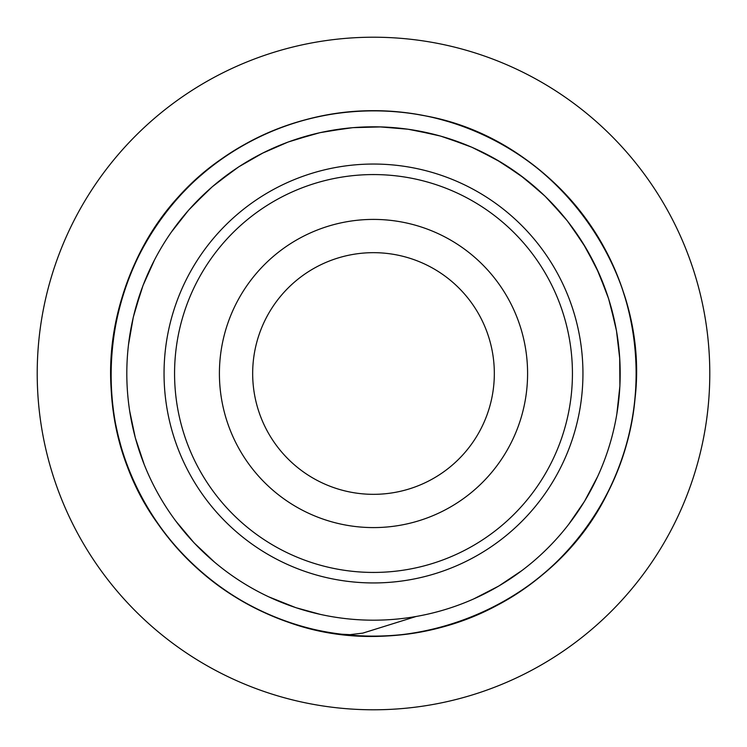<?xml version="1.0" encoding="UTF-8"?>
<svg xmlns="http://www.w3.org/2000/svg" width="747" height="747" viewBox="0 0 747 747"><rect width="100%" height="100%" fill="white"/><g stroke="black" fill="none" stroke-linecap="round" stroke-linejoin="round"><path stroke-width="1.12" d="M416.126 616.48L362.781 633.129L349.988 634.661L341.183 634.194C237.397 622.737 145.786 543.013 119.828 441.907C96.634 358.289 118.717 264.074 176.665 199.477C233.671 134.058 324.459 100.584 410.299 113.357C496.307 124.898 574.247 182.231 610.878 260.899C648.629 339.035 643.727 435.669 598.244 509.575C553.835 584.126 470.479 633.269 383.743 636.033C297.063 640.039 210.131 597.544 160.035 526.682C80.816 421.252 100.107 258.593 201.802 174.63C267.081 117.456 361.539 96.475 444.885 120.65C528.568 143.629 598.114 210.906 623.848 293.776C650.768 376.273 632.933 471.385 577.945 538.512C523.927 606.433 434.735 643.942 348.41 635.034C261.973 627.368 181.53 573.584 141.407 496.643C77.053 381.53 118.007 222.942 230.048 153.378C302.414 105.486 398.833 97.381 478.183 132.518C558.018 166.525 617.9 242.532 632.279 328.11C647.882 413.474 617.442 505.317 553.947 564.471C491.302 624.511 397.88 649.713 313.535 629.301C228.909 610.094 156.412 546.01 126.981 464.373C96.382 383.164 109.94 287.362 161.856 217.825C212.774 147.551 300.201 106.083 386.825 111.107C473.523 114.889 556.3 165.003 599.832 240.067C644.437 314.506 648.209 411.195 609.543 488.883C554.246 608.609 401.867 668.696 279.742 618.936C198.459 588.543 135.216 515.309 117.018 430.459C97.596 345.88 123.89 252.757 184.668 190.821C244.558 128.026 336.757 98.66 421.934 115.271C552.052 136.72 650.506 267.622 635.034 398.59C627.368 485.027 573.584 565.47 496.643 605.593C420.281 646.809 323.516 646.239 247.64 604.127C171.175 563.107 118.343 482.039 111.686 395.508C101.685 291.61 160.689 185.471 254.372 139.372M598.87 273.178L586.031 248.209L570.4 224.875M524.422 178.365L501.284 162.454L476.465 149.316M619.749 358.765L616.499 330.874L610.066 303.543M583.37 243.839L567.29 220.813L548.662 199.794M496.867 159.867L471.796 147.215L445.436 137.532M380.905 126.915L352.827 127.653L325.029 131.612M263.168 152.855L238.797 166.805L216.191 183.473M484.205 593.968L494.346 588.571M575.461 515.187L581.829 505.616M618.488 402.558L619.562 391.12M615.547 325.851L608.581 298.641L598.534 272.422M564.06 216.835L545.039 196.181L523.759 177.851M467.071 145.245L440.534 136.066L413.11 130.006M347.738 128.157L320.015 132.658L292.992 140.315M234.549 169.662L212.269 186.759L192.11 206.303M154.545 259.844L143.032 285.457L134.535 312.227M131.584 421.887L134.03 432.774M183.127 530.417L190.718 539.175M279.714 601.68L291.05 606.004M473.822 598.87L498.791 586.031L522.125 570.4M568.635 524.431L584.546 501.284L597.684 476.465M616.854 413.931L619.898 386.012L619.702 357.934M606.966 293.795L596.405 267.762L582.931 243.13M541.314 192.679L519.688 174.761L496.139 159.447M435.548 134.74L408.049 129.222L380.064 126.897M315.159 133.806L288.165 142.014L262.43 153.228M208.236 190.345L188.664 210.094L171.306 232.168M141.444 289.799L133.302 317.186L128.475 344.843M129.651 410.869L135.3 437.742L144.162 464.391M175.937 521.238L194.173 542.948L214.688 562.276M268.64 596.797L295.887 607.684L320.444 614.417M130.52 416.126A246.697 246.697 0 0 0 531.901 562.622A246.697 246.697 0 0 0 458.079 141.762A246.697 246.697 0 0 0 130.52 416.126M177.562 407.871A198.926 198.926 0 0 0 501.237 526A198.926 198.926 0 0 0 441.701 186.629A198.926 198.926 0 0 0 177.562 407.871A198.926 198.926 0 0 0 501.237 526A198.926 198.926 0 0 0 441.701 186.629A198.926 198.926 0 0 0 177.562 407.871M221.728 400.121A154.087 154.087 0 0 0 472.44 491.629A154.087 154.087 0 0 0 426.332 228.75A154.087 154.087 0 0 0 221.728 400.121M63.766 242.532A336.281 336.281 0 0 0 414.949 707.222A336.281 336.281 0 0 0 641.785 170.746A336.281 336.281 0 0 0 63.766 242.532M253.569 388.216A120.827 120.827 0 0 1 420.72 262.281A120.827 120.827 0 0 1 446.211 470.003A120.827 120.827 0 0 1 253.569 388.216M167.197 409.692A209.459 209.459 0 0 0 507.988 534.068A209.459 209.459 0 0 0 445.315 176.74A209.459 209.459 0 0 0 167.197 409.692"/></g></svg>
